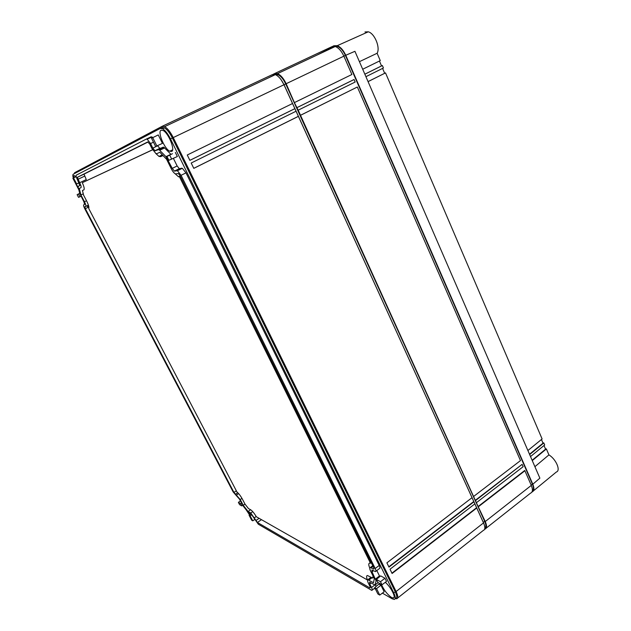 <?xml version="1.0" encoding="UTF-8"?>
<svg xmlns="http://www.w3.org/2000/svg" width="631" height="631" viewBox="0 0 631 631"><rect width="100%" height="100%" fill="white"/><g stroke="black" fill="none" stroke-linecap="round" stroke-linejoin="round"><path stroke-width="0.95" d="M395.369 598.559L396.694 598.787C398.35 598.346 398.145 595.924 396.094 591.531L173.257 137.582C170.433 132.053 167.578 128.401 164.683 126.634L162.135 126.318L74.695 172.665L74.221 173.722M74.695 181.736L78.804 189.757M87.165 205.753L88.009 207.37M296.72 107.735L354.046 79.514L355.174 82.03L298.187 110.18L294.377 102.593L286.151 83.718L343.879 56.167L351.885 74.497L294.677 102.467M273.002 74.379L274.493 73.614L277.522 73.622C280.74 75.065 283.619 78.425 286.151 83.718M243.834 89.365L241.854 90.375M485.255 521.537L478.109 506.527L524.763 470.458L531.302 485.389L485.255 521.537C487.069 525.82 486.966 528.36 484.939 529.141L484.616 529.204M478.109 506.527L298.187 110.18M273.799 75.16L268.688 77.771M275.053 74.521L277.727 74.592C280.7 75.917 283.366 79.033 285.709 83.923L284.037 84.72L281.071 79.687M484.837 528.186C486.28 527.193 486.225 524.913 484.687 521.324L285.709 83.923M397.648 598.03L483.236 530.482C485.263 529.701 485.357 527.169 483.535 522.886L476.76 508.002L392.096 573.476L390.013 569.233L474.883 503.869L473.936 501.803L388.972 567.103L386.89 562.844L472.051 497.662L298.392 116.356L193.804 168.351L191.193 163.019L296.057 111.23L294.882 108.658L189.884 160.353L187.265 154.997L292.539 103.516L283.989 84.743C281.45 79.451 278.579 76.083 275.361 74.639L272.347 74.624L162.277 126.247M246.256 509.958L249.537 514.912M382.378 593.132L392.174 598.795L394.257 599.442C395.779 599.032 395.59 596.8 393.681 592.73L170.496 138.899C167.878 133.772 165.235 130.396 162.561 128.756L160.227 128.456L73.275 174.219C72.683 174.606 72.691 175.883 73.306 178.052M374.301 588.471L375.477 589.149M76.043 176.696L73.914 175.457L73.717 177.855M76.233 184.149L78.189 187.368M381.392 584.432C383.948 590.111 387.316 594.449 391.504 597.454L393.287 597.999C396.489 598.03 390.834 586.893 385.304 582.326M171.577 151.472C175.552 150.486 168.54 133.007 163.082 130.467L161.086 130.207C157.261 131.611 164.423 148.877 169.739 151.219L171.577 151.472M158.255 134.924L162.443 143.379L156.835 145.927L152.734 137.661L158.255 134.924M156.835 145.927L162.443 143.379M172.452 153.696L166.994 156.472L172.452 153.696M166.994 156.472L168.887 160.306L177.358 156.527L175.355 152.457M386.527 581.427L384.949 578.225L380.682 575.89L376.352 579.408L377.843 582.429L381.992 584.763L386.527 581.427M380.927 585.221L378.955 584.109L374.704 587.587L377.882 593.984L379.752 595.08L376.557 588.652L380.927 585.221L384.184 591.799L379.752 595.08M88.49 207.134L87.725 205.477M146.337 139.072L151.14 136.809L152.907 137.574M157.592 145.611L159.746 148.403L163.871 147.228L171.025 154.421M173.391 158.365L177.145 165.969L179.299 168.666L182.343 168.288L185.987 172.862L379.192 565.455C380.083 567.372 380.154 568.413 379.405 568.57L375.887 571.26M376.825 570.542L379.791 576.616M375.421 584.716L376.029 586.499M247.581 511.662L249.773 514.738M274.438 75.073L273.27 75.365M354.078 79.522L297.02 107.609M300.514 115.299L357.327 87.015L300.214 115.418M475.671 500.47L522.105 464.377L475.293 500.344M532.296 491.155C533.81 489.956 533.842 487.597 532.39 484.08L345.409 55.41L343.871 56.143M357.359 87.031L520.48 460.598L473.786 496.329M522.255 464.668L523.146 466.695L476.61 502.536M524.913 470.758L478.487 506.661M531.302 485.389C533.006 489.609 532.753 492.196 530.553 493.134L486.185 528.155M333.113 46.915L317.03 55.063M274.682 73.527L332.001 46.639L335.242 46.505C338.61 47.79 341.489 51.008 343.879 56.167M483.985 523.935L284.037 84.72L172.366 138C169.763 132.881 167.112 129.505 164.439 127.872L162.096 127.58L160.353 128.401M170.496 138.899L172.366 138L395.156 591.57C397.057 595.64 397.246 597.88 395.708 598.291L395.14 598.74M152.734 137.661L151.527 138.276L155.62 146.51M79.719 193.346L77.124 194.656L78.536 197.353L81.005 196.288M79.743 193.441L77.124 194.656M78.528 194.056L79.948 196.769M73.527 177.942L76.666 183.944L79.096 182.84L76.012 184.252L72.88 178.273L76.201 176.617M76.666 183.944L76.012 184.252M240.403 500.935L238.384 502.371L240.616 503.617L241.807 505.904L242.73 505.305M241.492 503.01L240.616 503.617M238.384 502.371L239.575 504.642L241.807 505.904M169.778 155.289L171.687 159.154M384.949 578.225L380.485 581.719L381.992 584.763M380.485 581.719L376.352 579.408M374.704 587.587L376.557 588.652M258.331 524.227L251.682 514.77L247.959 512.143L243.527 506.456L239.449 499.113L233.194 492.014L84.83 208.861C83.678 206.55 83.331 205.17 83.781 204.728L84.586 204.436L83.955 201.936L79.727 193.37L78.205 187.399L78.252 186.311L79.822 185.585L77.392 179.583C76.201 177.161 75.823 175.686 76.272 175.15L146.297 139.088L147.189 139.206L150.58 143.552L152.844 148.104L154.903 150.722L158.98 149.579L165.977 156.654L172.255 168.367L174.408 171.08L177.421 170.725L181.065 175.315L375.2 568.499C376.1 570.424 376.179 571.457 375.437 571.607L371.88 569.974L372.03 571.812L376.1 580.899L375.011 585.032L369.577 582.2L369.742 583.951L371.509 587.508C372.353 589.283 372.456 590.245 371.809 590.403L258.331 524.227M254.782 519.487L252.747 520.827L251.674 520.196L249.079 515.235L250.144 515.85L251.682 514.77M250.586 514.147L249.079 515.235M252.747 520.827L250.144 515.85M292.539 103.516L294.882 108.658M298.392 116.356L296.057 111.23M473.936 501.803L472.051 497.662M476.76 508.002L474.883 503.869M334.359 46.292L337.214 46.268C340.409 47.483 343.138 50.527 345.409 55.41M332.632 46.386L333.862 45.763L337.254 45.669C340.574 47.009 343.406 50.212 345.749 55.276L532.801 484.214C534.473 488.362 534.252 490.942 532.13 491.935L531.972 491.991M473.818 501.471L388.822 566.788M298.408 116.309L193.788 168.327M294.906 108.627L189.876 160.329M476.642 507.671L391.938 573.161M79.261 188.448L80.918 194.955L84.467 201.746C85.784 204.412 86.187 205.99 85.666 206.487L84.854 206.779L85.335 208.68L233.967 492.432L240.245 499.547L243.243 505.281L248.086 511.496L250.759 513.011L257.416 522.468L369.9 587.926L370.129 586.712L368.362 583.162C367.392 581.112 367.281 579.999 368.047 579.826L373.505 582.713L374.325 578.54L370.602 571.031C369.585 568.87 369.498 567.711 370.334 567.537L373.852 569.154L373.749 567.719L180.048 175.67L178.368 173.549L175.379 173.904C173.998 173.091 172.634 171.372 171.277 168.737L166.592 159.28L159.872 152.292L156.843 153.649L155.857 153.514L151.945 148.53L149.689 143.994L147.717 141.936L77.384 177.287L79.672 182.73C81.028 185.482 81.446 187.139 80.926 187.699L79.261 188.448M533.424 490.871L556.337 472.02C561.014 470.694 556.037 459.123 548.923 454.888L546.383 448.949L545.413 448.783M534.907 466.68L548.923 454.888M532.801 484.214L539.876 478.164L354.93 51.308L345.749 55.276M359.418 61.664L377.117 53.256C380.501 47.656 374.664 33.38 368.283 31.802L364.963 31.96M80.918 194.955L83.268 193.82M148.104 141.975L84.018 174.14L86.281 179.583L79.672 182.73M163.192 148.608L162.277 147.567M248.086 511.496L250.617 509.761M243.243 505.281L244.986 504.09L242.501 499.334C240.64 495.942 238.802 493.505 236.972 492.03L88.703 208.459C89.239 207.307 88.521 204.76 86.55 200.808L83.608 195.168L82.432 190.491L83.828 189.892C84.649 189.15 84.136 186.752 82.29 182.706L152.599 149.736M532.264 460.583L546.383 448.949M362.699 69.244L380.264 60.623L377.117 53.256M544.009 445.502L545.578 449.169L532.122 460.259M530.521 456.568L544.679 444.958L543.819 442.954L529.654 454.557M541.437 439.499L543.015 443.183L529.512 454.233M542.834 442.765L543.819 442.954M527.902 450.526L542.108 438.955L385.509 72.888L368.062 81.62M385.509 72.888L368.054 81.588M384.673 73.267L382.591 68.4M365.925 76.674L383.419 67.99L382.37 65.537L364.852 74.206M379.436 61.026L381.534 65.924L364.844 74.182M381.503 65.853L382.37 65.537M373.055 575.969L372.645 578.075L373.694 577.27M372.645 578.075L367.431 575.504C366.295 575.709 366.311 577.207 367.479 580.007L371.115 577.215M367.479 580.007L256.32 516.734C254.269 513.248 252.392 510.944 250.696 509.801L248.48 508.562L244.986 504.098M82.29 182.706L152.631 149.792M155.81 153.491L158.98 156.417L160.582 156.638L163.035 155.573M175.221 173.817L178.534 176.814L180.553 176.68M179.638 177.13L370.515 563.246L371.257 562.686M370.515 563.246L369.727 563.104C368.441 563.317 368.465 564.974 369.782 568.066M74.663 173.486L74.695 172.665M484.687 521.324L483.354 522.373L483.535 522.886L396.094 591.531L393.681 592.73M162.135 126.318L162.096 127.58M532.39 484.08L531.16 485.05M78.252 186.311L79.892 185.522M150.58 143.552L153.467 142.18M152.844 148.104L157.687 145.793M155.423 150.793L160.274 148.474M158.294 149.476L163.177 147.133M159.801 150.241L164.699 147.891M165.977 156.654L170.891 154.272M167.799 159.359L168.303 159.115M172.255 168.367L177.145 165.969M174.937 171.167L179.827 168.745M176.522 170.583L181.436 168.154M181.065 175.315L185.987 172.862M375.2 568.499L379.192 565.455M372.03 571.812L373.449 570.724M375.571 578.958L379.491 575.945M376.1 580.899L376.817 580.354M375.335 584.708L378.095 582.579M369.742 583.951L371.06 582.934M371.509 587.508L374.767 585M77.905 179.33L84.522 176.183M77.384 177.287L84.018 174.14M373.497 569.044L374.073 568.61M371.202 567.805L373.079 566.37M368.93 580.11L372.03 577.728M369.9 587.926L370.436 587.516M257.416 522.468L261.463 519.66M255.91 520.536L259.112 518.319M254.443 517.728L256.194 516.513M250.759 513.011L252.755 511.646M240.245 499.547L241.973 498.372M236.657 494.956L238.636 493.616M235.41 494.278L237.761 492.701M233.967 492.432L236.349 490.831M85.335 208.68L88.853 206.952M85.721 206.463L88.411 205.146M84.467 201.746L86.518 200.745M545.578 449.169L545.989 448.854M543.015 443.183L543.425 442.867M381.534 65.924L382.031 65.679M160.582 156.638L162.948 155.494M275.361 74.639L164.683 126.634M277.522 73.622L335.242 46.505M277.727 74.592L276.473 75.184M164.439 127.872L162.561 128.756M394.052 597.399L393.287 597.999M172.594 149.839L169.739 151.219M147.189 139.206L152.039 136.911M154.903 150.722L159.746 148.403M158.98 149.579L163.871 147.228M174.408 171.08L179.299 168.666M177.421 170.725L182.343 168.288M375.311 584.795L378.15 582.602M372.18 590.111L374.909 587.997M336.047 46.82L337.214 46.268M368.283 31.802L337.254 45.677M370.334 567.537L372.747 565.699M368.047 579.826L371.312 577.326M158.98 156.417L162.301 154.816M178.534 176.814L180.206 175.978"/></g></svg>
